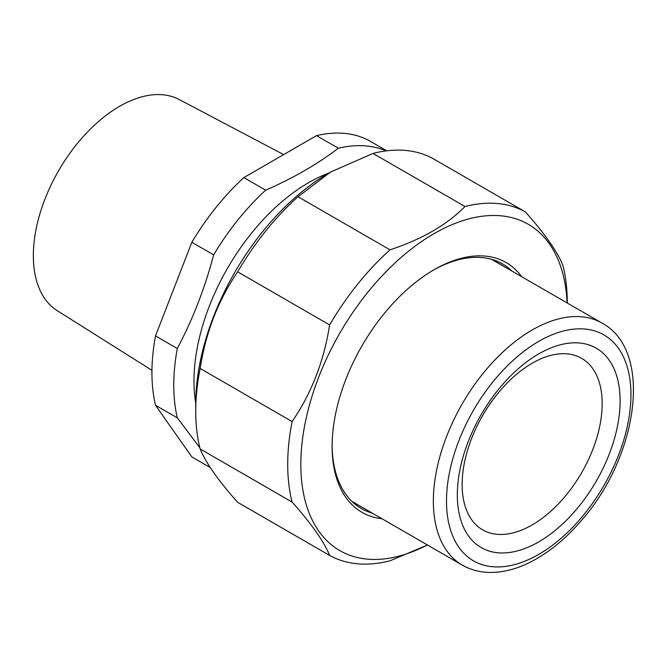 <?xml version="1.0" encoding="UTF-8"?>
<svg xmlns="http://www.w3.org/2000/svg" width="667" height="667" viewBox="0 0 667 667"><rect width="100%" height="100%" fill="white"/><g stroke="black" fill="none" stroke-linecap="round" stroke-linejoin="round"><path stroke-width="1" d="M210.33 467.617L191.838 456.937L155.503 405.244L177.314 417.842L199.867 447.807M386.743 150.817L368.501 140.278A181.341 104.694 -60 0 0 316.5 135.634L338.311 148.224C317.467 164.165 293.247 178.147 265.641 190.178L243.839 177.589L316.5 135.634M213.648 254.869C204.919 288.036 192.805 319.243 177.314 348.507L155.503 335.918L191.838 242.271L213.648 254.869A181.341 104.694 -60 0 1 265.641 190.178M155.503 405.244A181.341 104.694 -60 0 1 155.503 335.918M191.838 242.271A181.341 104.694 -60 0 1 243.839 177.589M338.311 148.224A181.341 104.694 -60 0 1 386.118 150.892M177.314 417.842A181.341 104.694 -60 0 1 177.314 348.507M151.959 370.318L57.279 310.714A121.961 70.41 -60 0 1 33.35 255.686A121.961 70.41 -60 0 1 85.709 133.884A121.961 70.41 -60 0 1 179.206 99.525L283.642 154.611M195.739 403.21A162.014 93.538 -60 0 1 193.98 381.132A162.014 93.538 -60 0 1 328.539 173.195M567.284 303.035L567.284 302.96A197.69 114.14 120 0 0 562.865 265.266C557.22 251.434 544.722 233.65 525.371 211.914L433.4 158.813A197.69 114.14 120 0 0 373.028 153.427L464.999 206.52C446.848 224.912 421.844 239.345 389.995 249.817L298.032 196.723L330.407 172.119L373.028 153.427M292.121 502.076C311.472 523.812 323.97 541.596 329.623 555.419L237.66 502.326C218.309 480.59 205.803 462.806 200.158 448.974L292.121 502.076A197.69 114.14 120 0 1 292.121 421.577L200.158 368.476C205.803 332.308 218.309 300.092 237.66 271.828L329.623 324.929C323.97 361.097 311.472 393.313 292.121 421.577M329.623 555.419A197.69 114.14 120 0 0 389.995 560.814L427.472 544.989M298.032 196.723A197.69 114.14 120 0 0 237.66 271.828M389.995 249.817A197.69 114.14 120 0 0 329.623 324.929M525.371 211.914A197.69 114.14 120 0 0 464.999 206.52M200.158 368.476A197.69 114.14 120 0 0 195.739 411.281A197.69 114.14 120 0 0 200.158 448.974M567.117 302.943A188.402 108.771 120 0 0 430.732 235.609A188.402 108.771 120 0 0 300.842 464.374A188.402 108.771 120 0 0 427.397 544.947M521.719 276.73A144.18 83.242 120 0 0 434.067 269.735A144.18 83.242 120 0 0 332.116 446.323A144.18 83.242 120 0 0 381.991 518.734M512.039 271.144A141.204 81.524 120 0 0 502.568 263.957A141.204 81.524 120 0 0 433.008 270.352M332.116 445.097A141.204 81.524 120 0 0 361.356 508.537A141.204 81.524 120 0 0 372.319 513.148M493.121 260.222A141.204 81.524 120 0 0 492.471 259.596M352.535 501.976A141.204 81.524 120 0 0 353.402 502.226M330.407 172.119L328.956 172.953A188.402 108.771 120 0 0 195.739 403.693L195.739 411.281M612.123 446.131A115.108 66.458 120 0 0 573.903 342.821A115.108 66.458 120 0 0 465.324 449.641A115.108 66.458 120 0 0 503.543 552.951A115.108 66.458 120 0 0 612.123 446.131M469.018 445.606A99.016 57.17 120 0 0 481.566 529.189A99.016 57.17 120 0 0 595.298 442.58A99.016 57.17 120 0 0 580.557 357.729A99.016 57.17 120 0 0 469.018 445.606M602.018 323.086A139.72 80.665 120 0 0 443.063 446.223A139.72 80.665 120 0 0 462.298 565.099C471.352 570.252 481.424 572.703 492.521 572.428C506.261 572.003 520.343 567.784 534.759 559.788C550.975 550.725 566.208 537.994 580.44 521.594C638.061 457.445 653.777 350.725 602.018 323.086L491.604 259.346M621.894 445.889A130.432 75.304 120 0 0 578.581 328.831A130.432 75.304 120 0 0 455.553 449.875A130.432 75.304 120 0 0 498.866 566.933A130.432 75.304 120 0 0 621.894 445.889M351.884 501.351L462.298 565.099"/></g></svg>
